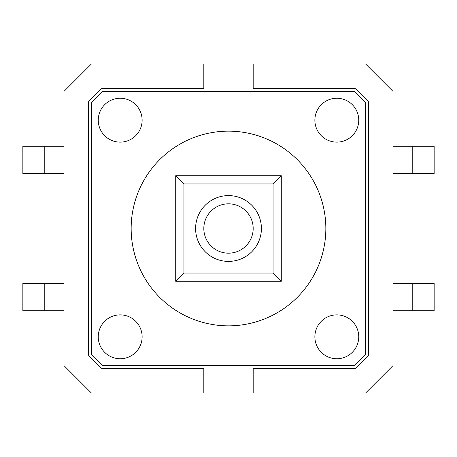 <?xml version="1.0" encoding="UTF-8"?>
<svg xmlns="http://www.w3.org/2000/svg" width="457" height="457" viewBox="0 0 457 457"><rect width="100%" height="100%" fill="white"/><g stroke="black" fill="none" stroke-linecap="round" stroke-linejoin="round"><path stroke-width="0.69" d="M195.596 228.5A32.904 32.904 0 0 1 228.5 195.596A32.904 32.904 0 0 1 261.404 228.5A32.904 32.904 0 0 1 228.5 261.404A32.904 32.904 0 0 1 195.596 228.5M203.822 228.5A24.678 24.678 0 0 1 228.5 203.822A24.678 24.678 0 0 1 253.178 228.5A24.678 24.678 0 0 1 228.5 253.178A24.678 24.678 0 0 1 203.822 228.5M273.058 183.943L281.284 175.717L175.717 175.717L183.943 183.943L183.943 273.058L273.058 273.058L273.058 183.943L183.943 183.943M175.717 175.717L175.717 281.284L281.284 281.284L273.058 273.058M281.284 281.284L281.284 175.717M175.717 281.284L183.943 273.058M228.5 131.159A97.341 97.341 0 0 0 131.159 228.5A97.341 97.341 0 0 0 228.5 325.841A97.341 97.341 0 0 0 325.841 228.5A97.341 97.341 0 0 0 228.5 131.159M91.4 102.756L91.4 354.244L102.756 365.6L354.244 365.6L365.6 354.244L365.6 102.756L354.244 91.4L102.756 91.4L91.4 102.756M336.809 98.255A21.936 21.936 0 0 0 314.873 120.191A21.936 21.936 0 0 0 336.809 142.127A21.936 21.936 0 0 0 358.745 120.191A21.936 21.936 0 0 0 336.809 98.255M336.809 358.745A21.936 21.936 0 0 0 358.745 336.809A21.936 21.936 0 0 0 336.809 314.873A21.936 21.936 0 0 0 314.873 336.809A21.936 21.936 0 0 0 336.809 358.745M120.191 142.127A21.936 21.936 0 0 0 142.127 120.191A21.936 21.936 0 0 0 120.191 98.255A21.936 21.936 0 0 0 98.255 120.191A21.936 21.936 0 0 0 120.191 142.127M120.191 358.745A21.936 21.936 0 0 0 142.127 336.809A21.936 21.936 0 0 0 120.191 314.873A21.936 21.936 0 0 0 98.255 336.809A21.936 21.936 0 0 0 120.191 358.745M253.178 63.98L203.822 63.98L203.822 88.658L101.62 88.658L88.658 101.62L88.658 355.38L101.62 368.342L203.822 368.342L203.822 393.02L253.178 393.02L253.178 368.342L355.38 368.342L368.342 355.38L368.342 101.62L355.38 88.658L253.178 88.658L253.178 63.98L365.6 63.98L393.02 91.4L393.02 365.6L365.6 393.02L253.178 393.02M203.822 63.98L91.4 63.98L63.98 91.4L63.98 365.6L91.4 393.02L203.822 393.02M44.786 173.66L44.786 146.24L22.85 146.24L22.85 173.66L63.98 173.66M44.786 146.24L63.98 146.24M44.786 310.76L22.85 310.76L22.85 283.34L44.786 283.34L44.786 310.76L63.98 310.76M44.786 283.34L63.98 283.34M412.214 283.34L412.214 310.76L434.15 310.76L434.15 283.34L393.02 283.34M412.214 173.66L412.214 146.24L434.15 146.24L434.15 173.66L393.02 173.66M412.214 310.76L393.02 310.76M412.214 146.24L393.02 146.24"/></g></svg>
